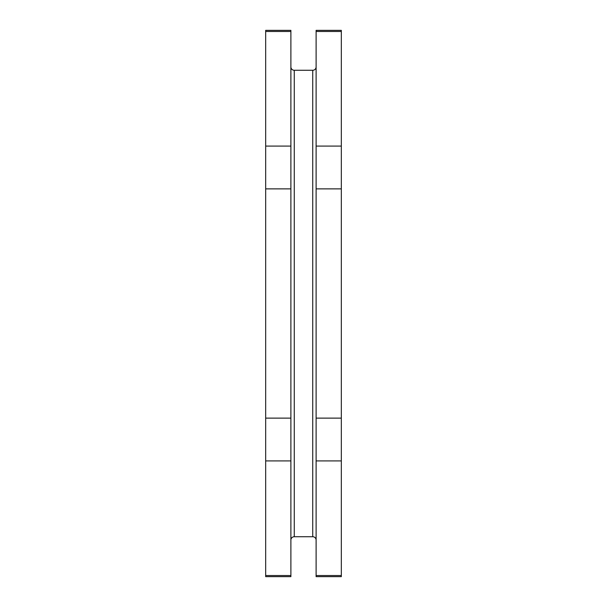 <?xml version="1.0" encoding="UTF-8"?>
<svg xmlns="http://www.w3.org/2000/svg" width="607" height="607" viewBox="0 0 607 607"><rect width="100%" height="100%" fill="white"/><g stroke="black" fill="none" stroke-linecap="round" stroke-linejoin="round"><path stroke-width="0.91" d="M290.89 66.907A3.361 3.361 0 0 0 294.258 70.275L312.742 70.275A3.361 3.361 0 0 0 316.11 66.907M312.742 70.275L312.742 536.725A3.361 3.361 0 0 1 316.11 540.093M290.89 540.093A3.361 3.361 0 0 1 294.258 536.725L312.742 536.725M265.676 146.09L290.89 146.09L290.89 30.35L265.676 30.35L265.676 460.91L290.89 460.91L290.89 576.65L265.676 576.65L265.676 460.91M290.89 31.473L265.676 31.473M290.89 146.09L290.89 188.876L265.676 188.876M265.676 418.124L290.89 418.124L290.89 460.91M290.89 575.527L265.676 575.527M290.89 418.124L290.89 188.876M316.11 146.09L341.324 146.09L341.324 30.35L316.11 30.35L316.11 460.91L341.324 460.91L341.324 576.65L316.11 576.65L316.11 460.91M341.324 31.473L316.11 31.473M341.324 146.09L341.324 188.876L316.11 188.876M316.11 418.124L341.324 418.124L341.324 460.91M341.324 575.527L316.11 575.527M341.324 418.124L341.324 188.876M294.258 70.275L294.258 536.725"/></g></svg>
